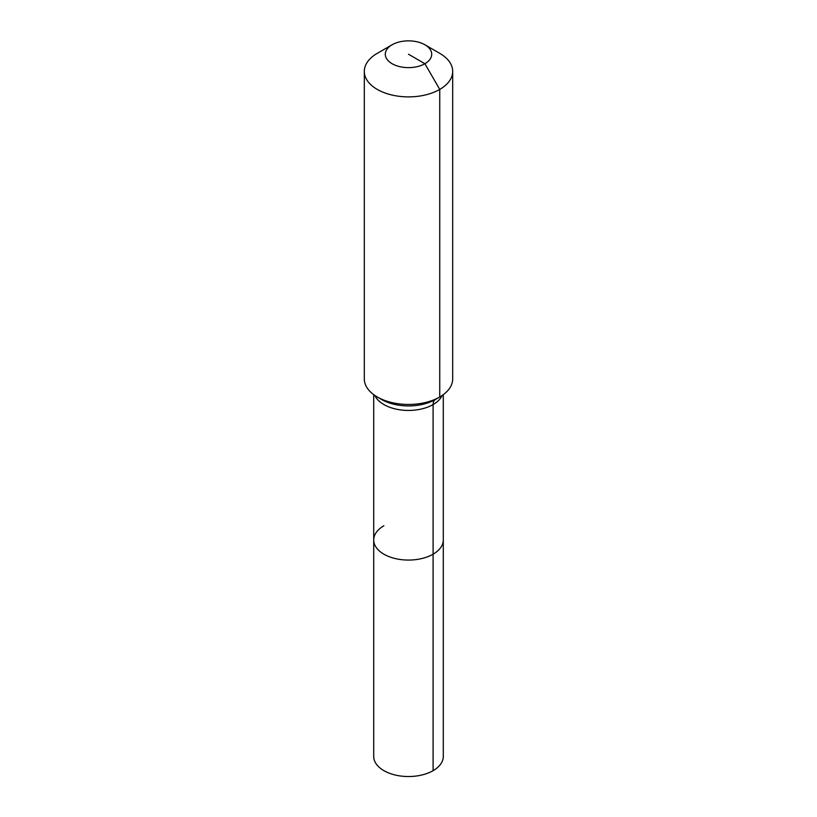 <?xml version="1.0" encoding="UTF-8"?>
<svg xmlns="http://www.w3.org/2000/svg" width="817" height="817" viewBox="0 0 817 817"><rect width="100%" height="100%" fill="white"/><g stroke="black" fill="none" stroke-linecap="round" stroke-linejoin="round"><path stroke-width="1.23" d="M443.294 394.672L443.294 756.45A34.794 20.088 180 0 1 433.102 770.656A34.794 20.088 180 0 1 395.183 775.006A34.794 20.088 180 0 1 373.706 756.45L373.706 539.976A34.794 20.088 180 0 1 383.898 525.77M424.901 44.772A23.203 13.389 180 0 1 424.901 63.716A23.203 13.389 180 0 1 392.099 63.716A23.203 13.389 180 0 1 392.099 44.772A23.203 13.389 180 0 1 424.901 44.772L439.74 53.34A44.189 25.511 180 0 1 452.689 71.385L452.689 378.945A44.189 25.511 180 0 1 439.74 396.98A44.189 25.511 180 0 1 439.74 396.991L435.39 399.503A11.05 6.383 -120 0 0 433.102 404.558L433.102 554.181A34.794 20.088 180 0 0 443.294 539.976A34.794 20.088 180 0 1 433.102 554.181A34.794 20.088 180 0 1 395.183 558.542A34.794 20.088 180 0 1 373.706 539.976A34.794 20.088 180 0 0 395.183 558.542A34.794 20.088 180 0 0 433.102 554.181L433.102 770.656M392.099 44.772L377.26 53.34L392.099 44.772M452.689 71.385A44.189 25.511 180 0 1 439.74 89.421A44.189 25.511 180 0 1 391.588 94.946A44.189 25.511 180 0 1 364.311 71.385A44.189 25.511 180 0 1 377.26 53.34L377.26 53.34M408.5 54.239L424.901 63.716L439.74 89.421L439.74 396.991A44.189 25.511 180 0 1 377.26 396.98A44.189 25.511 180 0 1 364.311 378.945L364.311 71.385M439.74 396.991L435.39 399.503A38.031 21.957 180 0 1 381.61 399.503L377.26 396.98M442.14 395.489A34.794 20.088 180 0 1 433.102 404.558A34.794 20.088 180 0 1 383.898 404.558A34.794 20.088 180 0 1 374.86 395.489M435.39 399.503L439.74 396.98M373.706 394.672L373.706 539.976"/></g></svg>
